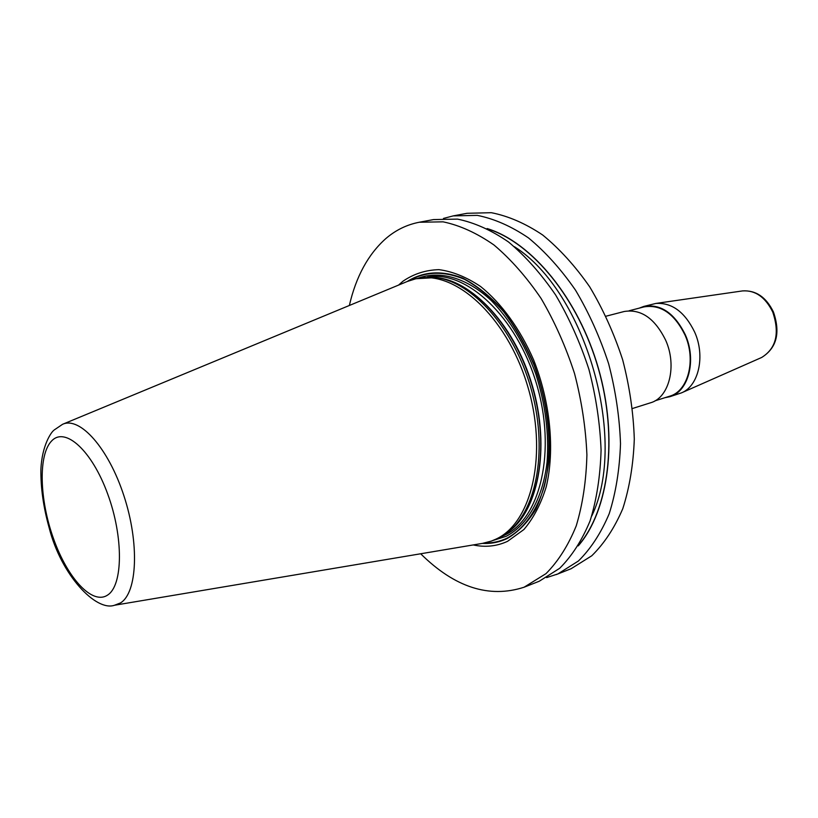 <?xml version="1.0" encoding="UTF-8"?>
<svg xmlns="http://www.w3.org/2000/svg" width="818" height="818" viewBox="0 0 818 818"><rect width="100%" height="100%" fill="white"/><g stroke="black" fill="none" stroke-linecap="round" stroke-linejoin="round"><path stroke-width="1.23" d="M349.358 305.482C356.024 276.596 368.182 254.296 385.82 238.58C395.667 230.114 406.812 224.674 419.235 222.251L443.1 221.831C459.91 225.359 476.863 233.079 493.99 245.001C510.861 259.265 526.567 277.097 541.107 298.488C554.614 321.556 565.749 346.556 574.522 373.478C581.67 400.902 585.79 428.039 586.905 454.88C586.23 480.892 582.661 504.573 576.209 525.923C568.265 545.442 558.193 561.352 545.995 573.643L524.062 587.232L539.297 581.22L559.665 568.305C571.946 556.035 582.099 540.187 590.126 520.769C596.67 499.532 600.32 475.994 601.077 450.156C600.044 423.499 595.995 396.566 588.919 369.368C580.197 342.66 569.103 317.865 555.637 294.991C541.107 273.795 525.401 256.126 508.53 241.995C491.383 230.206 474.379 222.568 457.518 219.112L433.54 219.572L419.235 222.251M443.468 218.437L453.172 215.901L477.283 215.369C494.215 218.743 511.27 226.259 528.448 237.885C545.35 251.821 561.046 269.265 575.535 290.206C588.97 312.803 599.993 337.313 608.633 363.724C615.617 390.626 619.574 417.282 620.504 443.683C619.635 469.287 615.872 492.62 609.216 513.694C601.066 532.988 590.8 548.755 578.418 560.995L557.896 573.919L546.629 577.61M453.172 215.901L467.139 213.283L491.342 212.7C508.326 216.034 525.422 223.447 542.62 234.96C559.522 248.764 575.207 266.044 589.676 286.801C603.07 309.204 614.062 333.509 622.641 359.705C629.563 386.413 633.449 412.865 634.298 439.082C633.357 464.512 629.512 487.712 622.784 508.673C614.563 527.876 604.216 543.581 591.751 555.79L571.128 568.715L556.189 574.614M420.677 553.766C454.675 587.375 489.133 598.531 524.062 587.232M473.193 544.941C485.299 547.518 496.761 546.312 507.559 541.322L523.857 529.563C533.397 518.387 540.851 504.144 546.23 486.822C554.982 450.094 550.442 402.395 533.633 359.92C520.033 328.816 501.342 303.151 480.565 286.484C466.505 277.087 452.64 271.474 438.969 269.643C425.749 270.001 413.744 273.856 402.967 281.218L398.56 285.093M415.943 278.733L435.953 277.568C472.303 281.852 513.755 328.038 530.81 387.752C548.04 447.405 537.416 508.551 508.878 531.475L498.213 538.336L491.301 541.107L495.831 539.195C532.17 522.876 548.397 452.773 527.068 384.255C506.117 315.595 454.225 269.429 415.943 278.733L407.344 281.453L62.874 424.174M114.857 605.187L482.559 543.367L491.301 541.107M655.842 303.447L742.57 290.911C755.259 290.063 765.311 297.087 772.724 311.995C779.881 333.274 776.2 348.427 761.681 357.466L681.517 392.855C698.654 386.024 705.494 356.208 694.707 332.2C684.881 312.016 671.926 302.435 655.842 303.447L643.838 306.402C660.76 303.652 674.594 313.13 685.351 334.838C696.813 360.309 688.459 391.74 669.778 396.72L664.911 397.712M639.195 308.151L643.838 306.402M606.046 316.198L624.216 311.494C641.077 308.775 654.921 318.396 665.74 340.38C677.263 366.147 669.063 397.875 650.443 402.824L632.549 408.479M654.973 400.84L669.605 396.229C688.081 391.311 696.343 360.217 685.014 335.032C674.38 313.56 660.688 304.184 643.95 306.914L629.103 310.768M681.517 392.855L669.778 396.72M487.119 228.549C531.669 242.067 578.387 298.417 598.418 368.335C618.541 438.223 608.848 510.78 578.254 545.882M482.364 543.397C491.035 543.858 499.277 542.252 507.088 538.581C518.162 532.181 527.702 522.467 535.688 509.45C542.518 494.696 547.038 477.579 549.226 458.111C550.565 426.924 545.371 395.37 533.653 363.448C524.9 343.356 514.502 325.492 502.436 309.838C489.737 295.901 476.546 285.349 462.855 278.171C442.027 270.155 423.468 271.279 407.159 281.535M408.918 280.83C425.329 271.3 443.857 270.789 464.491 279.306C478.039 286.77 491.045 297.527 503.53 311.576C515.36 327.292 525.534 345.145 534.062 365.125C549.379 406.198 553.019 451.536 544.307 486.352C536.731 511.362 523.581 529.236 506.976 538.193C499.778 541.577 492.191 543.203 484.236 543.06M493.182 540.422L506.209 536.281C527.313 525.35 542.723 498.622 547.068 462.282C549.195 433.622 545.401 404.082 535.688 373.642C524.553 343.887 509.716 319.49 491.178 300.441C466.495 277.558 439.655 270.134 417.896 278.314M501.843 536.404L504.44 535.248C540.34 519.082 556.761 450.83 536.404 383.53C516.424 316.116 465.739 269.592 427.374 277.128M426.055 277.639C462.906 272.926 509.941 316.3 530.412 379.46C551.148 442.518 539.921 509.645 508.407 531.864M435.953 277.568L438.172 277.834C474.358 282.098 515.555 327.977 532.487 387.272C549.604 446.516 539.021 507.262 510.616 530.074L508.878 531.475M53.64 430.493C51.278 432.201 41.963 445.278 40.9 469.358C40.644 487.661 43.385 507.088 49.111 527.651C61.094 575.207 96.074 611.854 114.54 605.238L120.563 602.897C137.342 592.682 139.592 543.397 123.917 495.81C108.446 448.1 79.847 416.219 62.577 424.297L54.07 430.064M107.608 595.064C123.048 585.412 123.651 537.181 107.659 493.919C91.892 450.493 65.195 426.556 51.759 440.83C38.078 454.471 39.397 499.614 53.599 538.909C67.608 578.346 92.403 605.381 107.608 595.064M488.131 229.05C532.334 243.048 578.438 299.091 598.295 368.366C618.224 437.63 608.889 509.583 578.847 544.911M514.379 246.688C585.637 291.453 628.388 440.278 591.731 516.035M742.57 290.911C755.883 290.104 766.159 297.118 773.419 311.934C780.628 332.865 776.722 348.039 761.681 357.466"/></g></svg>
